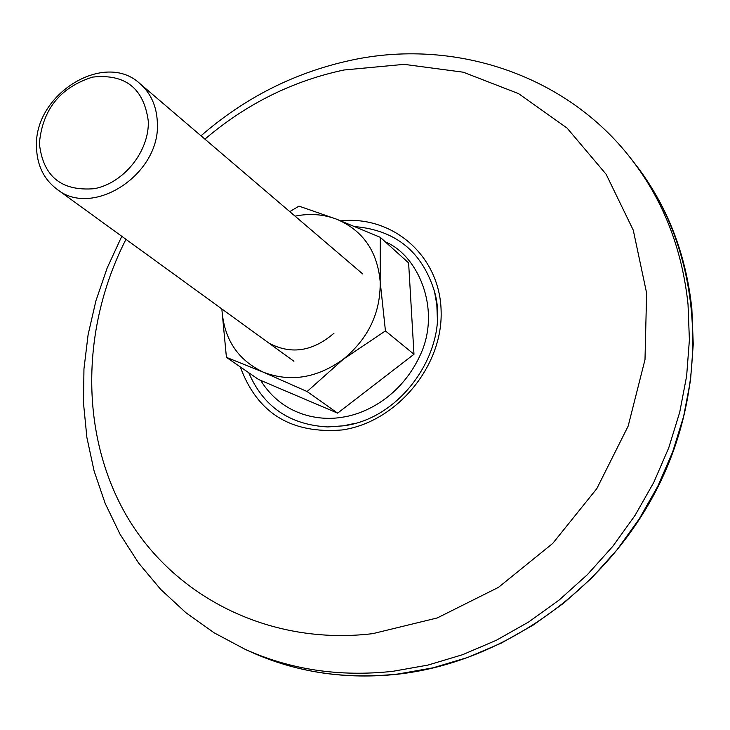 <?xml version="1.0" encoding="UTF-8"?>
<svg xmlns="http://www.w3.org/2000/svg" width="730" height="730" viewBox="0 0 730 730"><rect width="100%" height="100%" fill="white"/><g stroke="black" fill="none" stroke-linecap="round" stroke-linejoin="round"><path stroke-width="1.09" d="M343.301 425.827L327.834 426.94C289.774 424.869 263.411 406.802 248.766 372.738M39.374 143.427C42.468 109.491 60.198 87.39 92.564 77.106C125.323 73.593 143.91 88.33 148.318 121.308C149.267 151.347 123.68 183.239 94.252 188.696C61.229 191.388 42.933 176.295 39.374 143.427M36.5 146.931C33.781 94.216 104.563 50.297 139.932 83.631C150.891 93.294 156.685 106.233 157.342 122.457C160.938 174.005 92.765 218.681 56.794 189.116C43.7 179.087 36.938 165.026 36.5 146.931M355.318 226.656C395.861 230.288 422.259 251.932 434.514 291.589L436.832 304.72L437.352 318.289M354.415 423.473L343.365 425.818M333.993 333.199C313.197 351.139 291.963 354.689 270.292 343.848M289.774 211.636L298.962 206.125L336.512 219.155L380.284 237.323L408.618 262.919L413.983 354.269L337.625 413.143L258.584 379.49L226.419 357.344L221.911 309.739M337.625 413.143L307.093 391.535L263.439 372.227L226.419 357.344M413.983 354.269L385.44 330.909L343.383 359.178L307.093 391.535M380.284 237.323L380.166 281.506L385.44 330.909M221.883 308.973C223.791 338.902 237.642 359.99 263.439 372.227C290.421 382.483 317.066 378.14 343.383 359.178C368.513 338.355 380.777 312.458 380.166 281.506C377.328 251.093 362.783 230.315 336.512 219.155C323.372 214.237 309.557 213.233 295.048 216.144M385.34 241.885C417.615 255.026 441.039 307.969 421.073 353.284C401.463 397.503 364.051 414.266 342.115 417.241C320.57 421.055 283.012 416.465 260.665 380.385M340.855 220.834C393.26 215.323 440.29 256.349 441.139 311.582C442.699 366.725 396.29 422.168 342.178 429.952C291.16 434.113 257.206 413.107 240.307 366.916M204.92 139.147C246.183 103.998 292.538 80.948 343.976 69.998L404.165 64.349L463.313 72.206L518.583 93.641L567.101 128.088L606.137 174.278L633.275 230.178L646.616 293.068L645.001 359.625L628.165 426.092L596.839 488.589L552.738 543.421L498.471 587.358L437.288 617.936L372.811 633.64C269.863 646.032 174.114 597.067 126.728 516.055C79.515 434.651 80.884 327.706 125.961 239.33M398.845 674.082C508.189 661.417 614.614 582.631 663.278 475.832C711.896 368.96 698.692 245.289 635.346 164.268L631.322 159.094C663.187 200.248 682.085 248.611 688.016 304.209L689.394 339.897L686.629 376.096L679.712 412.277L668.707 447.919L653.742 482.484L635.018 515.453L612.798 546.323L587.413 574.629L559.253 599.96L528.739 621.942L496.336 640.274L462.546 654.719L427.871 665.103L392.822 671.317C339.724 677.102 290.449 669.757 244.997 649.262L214.173 632.828L185.913 612.716L160.609 589.302L138.563 562.976L120.03 534.196L105.175 503.399L94.115 471.033L86.897 437.562L83.521 403.398L83.95 368.969L88.111 334.659L95.895 300.87L107.182 267.965L121.791 236.292M635.346 164.268C667.092 205.258 685.926 253.429 691.858 308.772L693.254 344.295L690.516 380.321L683.654 416.328L672.713 451.797L657.83 486.189L639.206 518.984L617.106 549.699L591.857 577.85L563.834 603.044L533.475 624.907L501.227 643.139L467.602 657.493L433.082 667.804L398.178 673.982C345.327 679.721 296.252 672.385 250.965 651.972C296.499 672.476 345.728 679.849 398.671 674.109M434.514 291.589C450.812 347.763 402.777 418.774 343.237 425.846L327.834 426.94M200.996 135.798C244.769 97.738 294.555 72.599 350.363 60.389C452.627 37.905 565.531 73.666 631.322 159.094M139.932 83.631L362.728 273.96M244.997 649.262L250.965 651.972M56.794 189.116L293.916 361.259"/></g></svg>
